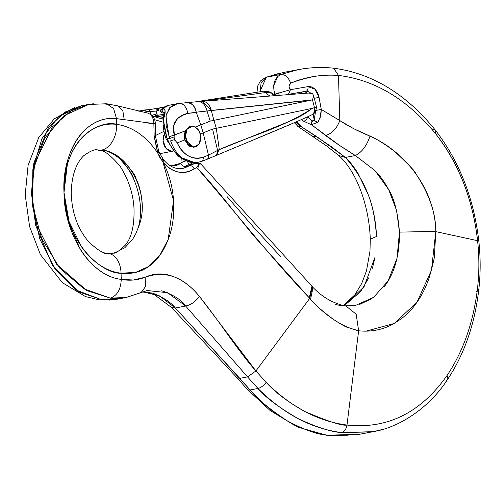 <?xml version="1.0" encoding="UTF-8"?>
<svg xmlns="http://www.w3.org/2000/svg" width="504" height="504" viewBox="0 0 504 504"><rect width="100%" height="100%" fill="white"/><g stroke="black" fill="none" stroke-linecap="round" stroke-linejoin="round"><path stroke-width="0.76" d="M194.412 147.036L188.824 146.059L184.861 139.948L177.244 142.878C179.84 148.989 183.62 153.367 188.584 156.026C193.555 158.684 198.601 159.031 203.729 157.059L208.467 155.144L203.194 132.898L200.397 133.976L200.649 138.26M200.649 137.869L198.923 144.188L193.782 147.048A10.464 7.503 -100.8 0 1 185.585 137.718A10.464 7.503 -100.8 0 1 190.411 126.567A10.464 7.503 -100.8 0 1 192.717 126.34A10.464 7.503 -100.8 0 1 200.516 136.08A10.464 7.503 -100.8 0 1 195.445 146.847A10.464 7.503 -100.8 0 1 193.782 147.048L188.194 143.829L185.434 136.42L187.123 129.163L192.263 126.309L195.124 127.103L197.064 128.451L199.074 130.901L200.397 133.976L203.194 132.898L200.812 124.916L195.105 127.115L200.812 124.916L196.289 112.449L187.916 113.419L182.889 115.221L177.547 118.56L173.659 125.49L174.321 134.94L185.384 130.851L189.447 126.813L190.707 126.46M174.378 135.085L174.056 136.937L174.434 139.621L177.244 142.878L184.861 139.948L184.269 135.248L185.384 130.851L174.378 135.085L174.056 136.937L169.684 138.499L166.137 125.679L166.181 114.641L171.045 106.489L177.761 103.585M155.969 110.105L158.659 109.866M158.382 108.253L148.371 109.664A2.092 1.455 85.2 0 1 148.491 109.652A2.092 1.455 85.2 0 1 150.085 111.466L146.387 111.775A25.112 17.999 -100.8 0 0 143.867 112.235A25.112 17.999 -100.8 0 1 146.387 111.775A2.092 1.455 -94.8 0 0 144.787 109.96A2.092 1.455 -94.8 0 0 144.673 109.973A27.203 19.498 79.2 0 0 143.199 110.174A27.203 19.498 79.2 0 0 139.721 111.327A27.203 19.498 -100.8 0 1 143.092 110.2A27.203 19.498 -100.8 0 1 144.673 109.973A2.092 1.455 85.2 0 1 144.787 109.96A2.092 1.455 85.2 0 1 146.387 111.775L150.085 111.466L151.017 114.591L150.085 111.466A2.092 1.455 -94.8 0 0 148.491 109.652A2.092 1.455 -94.8 0 0 148.371 109.664L144.887 109.96M160.555 118.465L163.378 117.923L160.555 118.465M154.659 116.739L156.977 116.739L157.777 117.653L156.977 116.739L158.162 116.663A2.092 1.499 -100.8 0 1 157.33 115.422L164.058 114.137L157.33 115.422L156.152 111.1L158.981 110.426A2.092 1.499 -100.8 0 1 159.988 107.806A2.092 1.499 79.2 0 0 158.981 110.426L158.823 110.471A2.092 1.512 -110.4 0 1 159.472 107.95A2.092 1.512 69.6 0 0 158.823 110.471L157.481 110.848A2.092 1.499 -100.8 0 1 158.477 108.228A2.092 1.499 79.2 0 0 157.481 110.848L156.152 111.1L156.996 113.923A4.183 0.41 -16.6 0 0 151.931 115.372A4.183 0.41 163.4 0 1 156.996 113.923L157.33 115.422L153.493 116.392M163.472 117.495L159.705 118.213L163.472 117.495M156.542 115.517L157.33 115.422A2.092 1.499 79.2 0 0 158.162 116.663L163.85 115.58L156.977 116.739A2.092 1.021 -87.5 0 1 156.542 115.517A2.092 1.021 92.5 0 0 156.977 116.739L155.642 116.733A4.183 2.791 -48.2 0 0 155.238 116.909A4.183 2.791 131.8 0 1 155.642 116.733L155.301 115.63A2.092 0.473 81.6 0 0 155.642 116.733L154.886 116.802M150.085 111.466L156.152 111.1A2.092 1.499 -100.8 0 1 157.153 108.48A2.092 1.499 79.2 0 0 156.152 111.1L150.085 111.466M159.881 107.831L159.705 107.888A2.092 1.512 69.6 0 0 159.472 107.95L164.336 106.974L160.026 107.799M138.537 111.069L157.166 108.48A2.092 1.499 -100.8 0 1 157.28 108.461A2.092 1.499 79.2 0 0 157.153 108.48L159.491 107.944A2.092 1.512 -110.4 0 1 159.705 107.888M168.884 105.273A27.203 19.498 79.2 0 0 161.557 109.141L162.779 108.902C164.487 108.442 165.23 109.229 165.01 111.277L163.882 117.923L163.832 122.422L166.767 137.29L167.347 138.865L169.653 138.424L167.347 138.865C174.019 154.911 183.639 162.811 196.207 162.578M198.633 162.156C185.648 163.416 176.312 156.309 170.61 140.849C176.381 156.454 185.819 163.535 198.916 162.105L200.359 161.759M215.353 155.755C217.319 155.106 218.062 153.329 217.577 150.412L212.594 129.087L203.194 132.898L208.467 155.144L219.278 149.53L216.304 128.325L219.297 149.638L289.517 121.325C298.708 117.482 306.249 113.173 312.146 108.385L212.594 129.087L217.577 150.412C218.062 153.329 217.306 155.112 215.321 155.774L215.315 155.774M290.449 124.343L253.972 139.639M306.337 112.688L305.972 112.839L306.337 112.688M166.761 137.069C165.306 137.674 165.306 137.75 166.767 137.29L165.703 137.567M219.297 149.638C250.217 135.771 282.542 128.205 312.146 108.385L316.38 107.176L314.477 107.623L312.493 99.868L213.917 120.343L216.304 128.325L213.917 120.343L210.206 121.111L200.812 124.916L203.194 132.898L212.594 129.087L312.146 108.385L314.477 107.623L312.493 99.868L211.283 110.433L213.917 120.343L310.451 100.264L207.031 110.981L210.206 121.111L213.917 120.343L211.302 110.515L196.213 112.19L200.812 124.916L210.206 121.111L207.037 111L196.213 112.19C195.306 106.483 192.263 103.301 187.091 102.646C191.4 102.4 194.443 105.582 196.213 112.19L187.916 113.419C186.304 106.552 183.336 103.219 179.014 103.421C183.33 103.232 186.304 106.565 187.916 113.419C182.631 114.124 169.728 119.996 174.321 134.94L169.079 136.849L165.917 115.983L169.627 107.774L177.458 103.641L169.004 105.254A27.203 19.498 -100.8 0 1 170.465 105.052M162.553 112.984A2.092 1.449 88.7 0 0 162.735 112.972A2.092 1.499 -100.8 0 1 161.123 111.485A2.092 1.499 -100.8 0 1 161.557 109.141A2.092 1.499 79.2 0 0 161.123 111.485A2.092 1.499 79.2 0 0 162.735 112.972L163.958 112.738A2.092 1.499 -100.8 0 1 162.351 111.252A2.092 1.499 -100.8 0 1 162.779 108.902L161.557 109.141A27.203 19.498 -100.8 0 1 168.991 105.254L161.091 109.368A2.092 1.329 46.9 0 1 161.557 109.141A2.092 1.329 -133.1 0 0 160.833 109.834M202.526 101.279L266.017 92.478A4.183 2.917 -98.9 0 0 263.485 91.224A4.183 2.917 -98.9 0 0 263.416 91.237A4.183 2.917 81.1 0 1 263.485 91.224A4.183 2.917 81.1 0 1 266.017 92.478L270.484 92.774M195.061 101.921L263.485 91.224C267.763 91.13 270.73 91.936 272.381 93.631L272.267 94.399A12.556 9.003 -100.8 0 0 272.897 94.941M263.416 91.237L195.079 101.921M266.017 92.478A12.556 8.379 -95 0 0 270.32 96.018A12.556 8.379 85 0 1 266.017 92.478L271.574 93.164M312.493 99.868L313.601 96.377L312.493 99.868M201.669 101.38C206.312 101.102 209.519 104.12 211.283 110.433L202.318 101.298L308.41 93.064L312.694 93.568L313.601 96.377M207.031 110.981C205.393 104.542 202.28 101.462 197.688 101.726C202.255 101.462 205.367 104.548 207.031 110.981M202.255 101.304L187.557 102.577M174.434 139.621L170.516 140.855L174.434 139.621L174.056 136.937L169.691 138.512L169.079 136.849L174.327 134.94M215.926 155.572L219.284 149.587L215.857 155.604M308.561 116.355L311.529 114.975C313.828 114.036 314.887 111.573 314.698 107.598C315.031 111.126 313.979 113.589 311.529 114.975L311.8 114.849C314.168 114.244 315.75 111.705 316.543 107.232C316.588 107.736 316.588 107.736 316.543 107.232L316.518 107.213M206.533 159.478C208.158 158.943 208.807 157.494 208.467 155.144L219.284 149.587M206.886 159.377L215.832 155.616M206.98 159.34L202.583 161.041L203.729 157.059L208.467 155.144M177.244 142.878C183.563 155.604 192.389 160.329 203.729 157.059L202.583 161.041M174.806 140.288L174.441 139.639M308.303 93.07L310.974 93.158M162.735 112.972L163.958 112.738A2.092 1.499 79.2 0 1 162.351 111.252A2.092 1.499 79.2 0 1 162.779 108.902C165.488 109.015 165.86 112.02 163.882 117.923C163.718 123.827 164.676 130.284 166.767 137.29L167.347 138.865L166.219 139.167L167.347 138.865C174.428 155.635 184.477 163.472 197.499 162.376M163.302 118.421L163.882 117.923L163.271 118.408L163.17 124.652C163.674 126.101 162.71 128.129 165.646 137.586L166.219 139.167L178.007 156.46L194.928 162.679M194.689 147.011L193.347 147.269L193.819 147.174L184.861 139.948L184.672 139.299L184.269 135.248L185.126 131.424L189.447 126.813M195.105 127.115L198.343 129.83L200.397 133.976C201.02 134.908 200.787 137.542 199.704 141.876M148.806 123.285L153.865 123.581L116.474 118.629L116.645 124.349L116.474 118.629C108.795 117.753 101.424 119.24 94.349 123.083C87.52 126.8 81.724 132.281 76.948 139.532C72.381 146.481 68.979 154.652 66.755 164.046L64.002 192.503L67.328 164.518C69.842 155.717 73.565 148.119 78.498 141.725C83.437 135.33 89.208 130.63 95.817 127.619C102.425 124.608 109.368 123.518 116.645 124.349C100.51 119.524 63.107 137.516 64.002 192.528C66.396 247.684 105.109 274.346 121.061 273.187C113.791 272.355 106.735 269.672 99.905 265.129C93.076 260.587 86.984 254.533 81.635 246.973L69.029 221.477L64.002 192.547L68.424 221.836L80.079 248.97C85.308 257.443 91.482 264.361 98.589 269.716C105.979 275.285 113.526 278.51 121.243 279.392L121.061 273.187L135.595 272.406L148.787 266.421L159.919 255.137L168.197 239.457L173.559 200.699L162.899 161.828C172.507 172.916 182.914 175.253 194.134 168.853L196.724 167.58L194.134 168.853C189.139 172.211 183.727 173.244 177.912 171.946C172.242 170.705 167.233 167.334 162.899 161.828C169.105 173.899 172.658 186.852 173.559 200.699C174.403 215.384 172.614 228.306 168.197 239.457C163.422 251.792 156.952 260.776 148.787 266.421C140.975 272.084 131.733 274.34 121.061 273.187L121.243 279.392L133.384 280.016L145.12 277.238C154.432 273.036 163.939 272.853 173.641 276.683C183.261 280.47 191.854 287.041 199.414 296.402C206.495 305.235 215.788 317.734 227.285 333.9C240.446 352.183 249.99 364.537 255.919 370.95L309.733 298.349L253.216 235.255L225.95 201.411C215.069 187.935 205.638 176.999 197.656 168.607L196.736 167.593L197.656 168.607L199.496 163.441L197.656 168.607C235.595 212.266 271.417 258.376 309.242 297.807L310.533 299.452C315.895 305.55 323.864 312.417 334.448 320.065C340.95 324.211 345.164 326.617 347.092 327.285L358.634 330.781L346.991 425.055C342.323 426.056 328.343 421.565 305.052 411.585C288.238 402.236 275.272 392.49 266.156 382.347L255.919 370.95L309.733 298.349L312.423 286.77M432.558 129.503A8.373 3.597 141.7 0 1 435.349 130.139A8.373 3.597 141.7 0 1 435.217 133.226C406.873 99.074 374.623 79.808 338.48 75.436C374.623 79.808 406.873 99.074 435.217 133.226C449.826 151.427 471.492 186.568 477.584 240.685L435.784 231.619L434.461 255.478C434.952 255.925 433.188 263.346 429.181 277.742C425.54 288.408 420.664 297.669 414.546 305.525C409.002 313.362 400.573 320.191 389.271 326.006C379.569 330.359 369.356 331.953 358.634 330.781L346.991 425.055C387.349 429.326 420.701 412.808 447.048 375.505C463.207 351.408 473.351 322.453 477.477 288.641C479.31 272.966 479.342 256.983 477.584 240.685L435.784 231.619C435.935 213.305 429.206 193.889 415.605 173.357C415.92 172.154 408.971 164.877 394.745 151.528C384.64 143.923 376.387 138.789 369.999 136.118L353.764 128.734L339.816 120.576L338.48 75.436C321.791 74.239 305.834 76.81 290.613 83.141C288.464 77.2 285.144 74.321 280.665 74.504L298.318 69.621L283.122 72.526L266.282 77.251L280.665 74.504C285.144 74.321 288.464 77.2 290.613 83.141C288.559 85.264 288.527 87.444 290.518 89.68L307.944 86.625L314.874 89.139L319.07 97.417L321.269 109.444L339.816 120.576L338.48 75.436C324.74 73.855 308.788 76.425 290.613 83.141L289.019 86.449L290.518 89.687L274.819 94.217L276.154 95.514M133.283 177.931C133.043 175.071 128.501 168.651 119.656 158.659C113.249 153.348 107.213 150.494 101.556 150.097A23.02 15.662 -83.5 0 0 116.645 124.349C132.458 126.63 146.141 136.162 157.689 152.951L154.167 136.647L153.859 123.581L154.167 136.647A4.183 0.605 -1.3 0 1 155.66 137.075A4.183 0.605 -1.3 0 1 154.52 137.516L157.601 151.773A4.183 0.775 156.9 0 1 158.842 151.817A4.183 0.775 156.9 0 1 157.689 152.951C146.141 136.162 132.458 126.63 116.645 124.349A23.02 15.662 96.5 0 1 101.556 150.097C107.213 150.494 113.539 153.292 120.513 158.495C130.221 168.317 135.23 174.655 135.532 177.502C139.356 185.352 141.511 193.725 141.983 202.627M155.396 123.997C155.232 120.04 153.815 116.934 151.137 114.679L150.123 114.269C152.605 116.594 153.865 119.694 153.896 123.575C153.651 119.335 152.391 116.235 150.123 114.269A4.183 2.835 -52.2 0 1 151.168 114.704A4.183 2.835 127.8 0 0 150.123 114.269L148.037 113.135L117.539 105.846L114.024 105.72M124.23 119.732L122.844 110.855L117.539 105.846L122.844 110.855L124.23 119.732L116.474 118.629L113.627 108.574L106.627 103.767L104.171 103.862L109.513 104.656M198.406 165.148L199.496 163.441L201.096 164.291M201.052 164.247L311.963 286.234L309.242 297.807M85.056 105.279L84.571 105.336M88.364 104.467L80.949 105.884L64.726 112.216L48.434 127.669L33.825 163.05L31.481 193.599L34.814 162.861L52.397 126.913L70.818 111.056L88.364 104.467L93.341 103.761M161.085 290.726L163.145 291.224C174.661 295.609 182.171 300.541 185.667 306.029L175.329 308.001L239.791 378.365L247.533 376.885L257.966 388.477L250.097 389.976L239.791 378.365L247.533 376.885L185.667 306.029L175.329 308.001C171.266 302.62 163.781 297.681 152.882 293.183L142.79 291.81M371.965 431.909L341.536 432.558C331.569 432.086 317.117 427.449 298.185 418.654C279.021 407.61 265.614 397.549 257.966 388.477L250.097 389.976C257.494 399.099 269.823 409.368 287.104 420.771C304.246 429.906 317.803 434.713 327.77 435.191L358.186 434.536M298.318 69.621L304.366 68.632M273.659 85.743L277.924 76.161M320.053 118.295L321.269 109.444L339.816 120.576C336.766 128.52 332.041 133.497 325.628 135.494C334.158 141.964 344.075 148.642 355.377 155.541L345.366 157.45C364.864 179.248 375.253 205.601 376.538 236.508C375.02 217.3 372.084 203.018 367.725 193.662L358.262 173.817C353.953 166.811 349.65 161.356 345.366 157.45L317.388 137.069L312.814 136.307L317.388 137.069L301.26 126.624L296.925 121.622L301.26 126.624L331.638 146.859L345.366 157.45L355.377 155.541L339.457 145.366L311.403 124.69L317.942 122.264L320.878 115.429L321.269 109.444L319.07 97.417A12.556 9.003 79.2 0 0 307.944 86.625L290.512 89.687L274.812 94.191C272.286 84.754 274.239 78.196 280.665 74.504L266.282 77.251L260.051 91.369M274.371 94.821L274.781 94.191L274.378 94.828M366.061 331.147L394.204 323.48L416.984 302.211L431.474 270.175L435.784 231.619C435.072 188.591 404.542 151.458 369.999 136.118C366.78 145.738 361.91 152.208 355.377 155.541L374.976 170.623C379.688 175.234 384.262 181.579 388.704 189.662C394.33 198.771 397.914 212.927 399.464 232.13L396.616 210.578L388.704 189.662L374.976 170.623L355.377 155.541C361.91 152.208 366.78 145.738 369.999 136.118C358.426 131.412 348.365 126.227 339.816 120.576C336.766 128.52 332.041 133.497 325.628 135.494L311.403 124.69L303.685 121.25L301.398 119.643L303.685 121.25L311.403 124.69L317.942 122.264A4.183 2.325 -149.6 0 1 314.219 119.996L315.567 111.22L314.219 119.996L311.957 121.118L307.667 117.06A4.183 2.35 125 0 1 303.685 121.25A4.183 2.35 -55 0 0 307.667 117.06L307.623 116.821M372.046 298.475L359.686 304.429M434.606 231.393L399.464 232.13C399.641 255.289 394.468 273.596 383.954 287.066M344.333 305.632L360.688 291.501L368.909 277.622M372.418 268.254L375.077 257.09L364.052 286.7L344.314 305.626M342.5 305.959L335.582 304.511M97.984 150.192A23.02 15.662 -83.5 0 0 101.556 150.097C128.759 151.509 151.962 196.371 138.241 227.619C140.377 220.355 140.969 212.146 140.024 202.999M227.014 196.51L254.69 228.482L280.822 256.788M124.935 297.713C117.753 298.551 112.865 298.683 110.269 298.116L86.902 290.625L56.643 264.285L36.735 225.131L31.481 193.599L35.664 225.338L52.34 265.11L79.374 292.062L101.676 299.754L76.476 290.209L55.043 269.079L39.81 238.991L32.168 204.151L32.873 169.224L41.901 138.726L58.59 116.701L81.131 105.903M109.229 300.101L115.586 299.496L125.54 297.612M255.919 370.95L247.533 376.885L257.966 388.477A8.373 3.78 -43.8 0 0 266.156 382.347A8.373 3.78 136.2 0 1 257.966 388.477C283.714 414.005 311.573 428.702 341.536 432.558C344.396 431.676 346.21 429.175 346.991 425.055C318.005 421.325 291.06 407.087 266.156 382.347L255.919 370.95L199.414 296.402C183.109 276.551 165.01 270.163 145.12 277.238L145.618 286.455L141.063 292.572L139.18 293.208L142.109 291.942M435.349 130.139A8.373 3.597 -38.3 0 1 435.217 133.226C458.621 163.151 472.739 198.973 477.584 240.685L478.743 240.881L477.584 240.685C479.342 256.983 479.31 272.966 477.477 288.641A8.373 2.337 6.6 0 1 478.743 290.102A8.373 2.337 -173.4 0 0 477.477 288.641C473.351 322.453 463.207 351.408 447.048 375.505A8.373 4.719 34 0 1 447.331 379.821A8.373 4.719 -146 0 0 447.048 375.505C420.701 412.808 387.349 429.326 346.991 425.055C346.21 429.175 344.396 431.676 341.536 432.558L373.225 431.676L381.78 429.635M447.331 379.821A8.373 4.719 34 0 1 445.108 381.169M247.533 376.885L185.667 306.029C191.003 304.87 195.583 301.663 199.414 296.402C195.583 301.663 191.003 304.87 185.667 306.029L167.536 292.673L147.155 290.55L126.221 297.486L110.269 298.116L83.891 288.798L59.787 268.178L41.681 238.631L32.281 204.126L33.44 169.117L44.654 138.203L64.058 115.655L88.647 104.467L106.627 103.767L117.539 105.846M478.743 290.102A8.373 2.337 6.6 0 1 476.456 291.4M106.627 103.767L113.627 108.574L116.474 118.629C83.966 114.767 61.645 153.632 64.002 192.509C63.895 231.008 88.483 275.738 121.243 279.392C120.809 289.504 117.155 295.747 110.269 298.116C117.155 295.747 120.809 289.504 121.243 279.392C129.465 280.948 137.422 280.23 145.12 277.238L145.618 286.455L141.063 292.572M338.48 75.436L333.705 68.21C321.936 66.906 310.13 67.379 298.28 69.634L287.356 72.286M399.464 232.13L396.982 258.451L388.049 281.018L373.697 297.284L355.484 305.456L345.738 305.827L356.171 314.2L358.634 330.781C342.506 326.983 326.472 316.537 310.533 299.452L309.733 298.349L312.152 286.461M345.738 305.827C343.526 305.928 338.971 304.479 332.067 301.487C325.37 298.286 319.019 293.618 313.009 287.482L310.533 299.452L313.022 287.494L311.963 286.234M189.794 164.474A20.922 15 79.2 0 0 185.289 166.433L189.913 165.551L183.966 168.185M169.691 165.451L171.669 165.778L180.741 163.258A4.183 2.766 -125.8 0 0 185.289 166.433L189.913 165.551L194.796 163.523L199.905 163.441M163.964 131.361L155.623 135.437L163.964 131.361M154.608 119.694L162.905 122.126L154.608 119.694M182.089 162.401L181.856 159.214L182.089 162.401A25.112 17.999 -100.8 0 1 185.522 161.041A25.112 17.999 79.2 0 0 182.089 162.401A25.112 17.999 -100.8 0 0 180.741 163.258A25.112 17.999 -100.8 0 1 182.089 162.401M159.699 153.689L172.904 151.168L171.423 151.313L165.841 148.094L163.082 140.685L164.499 133.856A10.464 7.503 -100.8 0 0 163.945 144.667A10.464 7.503 -100.8 0 0 170.976 151.282L170.963 151.282M190.934 163.05A4.183 1.877 138.2 0 1 191.148 163.466A4.183 1.877 -41.8 0 0 190.953 163.069M191.148 163.466L189.882 162.332L191.148 163.466A4.183 3.623 -57.8 0 0 191.627 164.121L191.148 163.466L191.81 164.09M169.672 165.444A25.112 17.999 79.2 0 0 180.741 163.258A4.183 2.766 54.2 0 0 185.289 166.433A20.922 15 79.2 0 1 189.762 164.48L194.821 163.51M190.833 164.329A20.922 15 79.2 0 0 189.762 164.48M187.639 161.784A4.183 2.911 -95.1 0 0 190.367 164.361A4.183 2.911 84.9 0 1 187.639 161.784M314.219 119.996L313.129 114.049L314.219 119.996A4.183 2.325 30.4 0 0 317.942 122.264M302.967 91.835L305.827 91.287A8.373 5.998 -100.8 0 1 310.59 93.108A8.373 5.998 -100.8 0 0 305.827 91.287L285.743 94.821L305.827 91.287A4.183 2.917 -100 0 0 307.944 86.625A4.183 2.917 80 0 1 305.827 91.287L302.967 91.835A8.373 5.998 -100.8 0 1 307.194 93.158A8.373 5.998 79.2 0 0 302.967 91.835A4.183 2.917 -100 0 0 301.071 93.631A4.183 2.917 80 0 1 302.967 91.835L286.127 94.79L302.967 91.835M312.757 121.433L311.957 121.118A4.183 0.535 103.7 0 0 311.403 124.69A4.183 0.535 -76.3 0 1 311.957 121.118L307.667 117.06M321.269 109.444L315.945 110.42L321.269 109.444M319.07 97.417L314.282 98.286L319.07 97.417M290.524 89.687L288.401 94.349L290.518 89.687M278.397 92.868A4.183 1.525 79.5 0 0 279.531 95.306A4.183 1.525 -100.5 0 1 278.397 92.868M276.053 95.483L274.781 94.191M171.423 151.313A10.464 7.503 -100.8 0 1 170.976 151.282M104.624 253.455A23.02 15.662 96.5 0 1 108.133 253.355A23.02 15.662 96.5 0 1 121.061 273.187A23.02 15.662 -83.5 0 0 108.19 253.367M162.899 161.841L159.957 157.714L157.689 152.958A4.183 0.775 -23.1 0 0 158.842 151.817M138.241 227.606L135.803 233.711L132.735 239.148L124.86 247.71L115.24 252.611L112.581 253.222L107.906 253.329C103.37 253.77 96.718 249.631 87.948 240.906C77.339 228.079 71.763 212.014 71.215 192.704C71.681 175.883 75.827 163.567 83.658 155.755C90.833 150.557 95.703 148.718 98.267 150.224C102.822 149.247 110.074 154.539 120.009 166.112C128.425 179.203 133.088 193.215 133.995 208.146C134.499 225.351 131.613 237.68 125.338 245.133C119.045 251.137 115.019 253.789 113.255 253.096L115.24 252.611L124.86 247.71L132.735 239.148L135.803 233.711L138.241 227.606C147.382 197.24 127.909 151.673 101.556 150.097A23.02 15.662 96.5 0 1 98.047 150.198M155.289 124.016L153.859 123.581M155.364 124.016L155.66 137.075A4.183 0.605 178.7 0 0 154.167 136.647L157.689 152.951L162.899 161.828A4.183 1.569 -38.4 0 0 163.504 159.737A4.183 1.569 141.6 0 1 162.899 161.828M162.194 159.522A4.183 1.569 141.6 0 1 163.504 159.737M189.913 165.551A4.183 2.425 56.4 0 1 194.134 168.853A4.183 2.425 -123.6 0 0 189.913 165.551L183.084 168.386M196.736 167.63L198.904 164.071M199.496 163.435L200.39 163.668L199.496 163.435M140.44 210.395L140.484 211M326.472 435.204L327.77 435.191C299.414 431.021 273.527 415.951 250.097 389.976A8.373 3.963 137.3 0 1 247.313 389.346A8.373 3.963 -42.7 0 0 250.097 389.976L175.329 308.001L159.529 295.886L142.745 291.822M359.415 434.309L327.77 435.191M348.169 435.79L326.516 435.229L297.209 426.932L270.087 410.483L247.313 389.353L237.056 377.798L239.791 378.365M237.056 377.798L171.518 307.465L175.329 308.001L171.518 307.465L154.413 294.752L150.06 293.114L142.462 291.942M117.457 299.156L101.676 299.754M66.118 275.008L65.803 274.756M84.3 105.405L84.811 105.349M260.121 91.747L261.11 82.662L266.282 77.251L265.482 77.471L283.109 72.532M295.785 122.119L297.026 123.278A4.183 2.362 128.4 0 0 297.373 126.032A4.183 2.362 128.4 0 0 297.555 126.157L298.229 126.643L301.26 126.624L297.971 126.472M345.366 157.45L338.688 155.459L345.366 157.45M376.538 236.508L370.301 239.129M297.914 124.261L297.026 123.278L296.837 122.245L297.026 123.278L295.81 122.107M298.267 123.543L298.286 123.726A4.183 3.793 3.1 0 0 301.26 126.624A4.183 3.793 -176.9 0 1 298.286 123.726L297.026 123.278A4.183 2.362 -51.6 0 0 297.373 126.032A4.183 2.362 -51.6 0 0 297.555 126.157M296.642 122.113A4.183 2.35 -55 0 0 297.952 122.34A4.183 2.35 125 0 1 296.654 122.113L298.242 123.341M112.896 253.166L113.255 253.096M197.392 162.395L198.733 162.137M272.336 93.599L276.299 95.552M313.457 94.998L316.543 107.314M187.589 102.57L177.458 103.641M216.046 155.534C246.021 142.89 280.993 128.703 306.3 117.438L310.748 115.315M198.91 162.093L202.539 161.047M164.128 112.953L162.572 112.984M162.508 112.984C160.555 112.518 160.052 111.346 160.99 109.469M164.619 112.669L164.052 112.178L163.271 118.408M359.44 434.303L373.237 431.67M373.269 431.638C397.965 427.77 428.312 409.084 447.319 379.846C464.159 354.545 474.629 324.633 478.743 290.096C480.608 273.981 480.627 257.569 478.8 240.868C473.785 198.198 459.301 161.286 435.343 130.139C406.136 93.99 372.254 73.351 333.705 68.21M190.399 162.42L191.854 164.077M152.636 116.147L163.094 119.209M155.66 137.075L158.836 151.817L163.498 159.73C168.771 166.018 174.604 168.985 180.98 168.632L183.04 168.374M116.821 299.281L99.282 299.849L85.535 296.598L62.345 282.681L40.396 254.577L29.61 226.605L25.2 194.853L28.098 165.381L38.707 137.605L54.319 118.799L74.661 107.535M257.046 92.232L257.531 86.31L260.392 81.012L265.482 77.471L278.813 73.445M298.28 126.68L326.056 145.549L338.688 155.459C356.271 171.077 369.092 204.971 370.289 239.091L369.968 251.269L366.509 270.755L361.664 283.626L354.816 294.846L343.381 305.462M294.38 122.724L298.229 126.643M296.667 122.126L296.321 121.886"/></g></svg>

